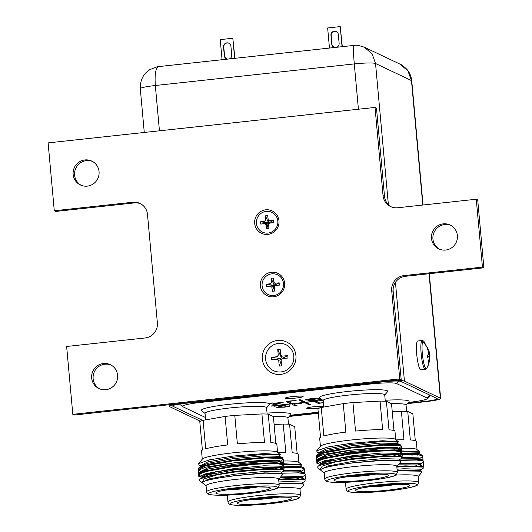 <?xml version="1.0" encoding="UTF-8"?>
<svg xmlns="http://www.w3.org/2000/svg" width="532" height="532" viewBox="0 0 532 532"><rect width="100%" height="100%" fill="white"/><g stroke="black" fill="none" stroke-linecap="round" stroke-linejoin="round"><path stroke-width="0.8" d="M295.832 398.062A8.898 0.898 -5.2 0 1 285.398 398.122A8.898 0.898 -5.2 0 1 292.686 396.566A8.898 0.898 -5.2 0 1 303.12 396.506A8.898 0.898 -5.2 0 1 295.832 398.062M320.271 407.798A8.898 0.898 -5.2 0 1 317.172 408.197A8.898 0.898 -5.2 0 1 306.731 408.257A8.898 0.898 -5.2 0 1 314.02 406.701A8.898 0.898 -5.2 0 1 323.722 406.355M319.785 403.037L323.017 402.684L318.296 403.422L314.505 401.627L316.387 401.421L319.785 403.037M289.747 405.843C290.173 406.242 288.311 406.694 284.174 407.186L276.707 407.332L283.829 405.178L273.681 406.056L287.932 404.506L278.562 407.12L283.882 406.987C286.788 406.648 288.118 406.335 287.865 406.042L289.854 405.963M289.74 405.703C290.159 406.109 288.297 406.554 284.161 407.047L276.593 407.226M291.29 402.963L289.627 403.143L287.087 402.066C285.75 401.766 286.941 401.381 290.652 400.902L296.144 400.563L290.931 401.101C288.637 401.427 287.992 401.687 289.002 401.879L291.523 403.076L289.641 403.276L286.675 401.74M288.63 401.474L289.002 401.879M205.418 417.474L182.755 406.707A22.603 2.288 -5.2 0 1 182.536 406.574A22.603 2.288 -5.2 0 1 200.91 402.405L370.345 384.024A22.603 2.288 -5.2 0 1 396.5 383.519L427.096 398.056A22.603 2.288 -5.2 0 1 427.356 398.648A22.603 2.288 -5.2 0 1 408.942 402.358L408.396 402.418M318.249 412.2L290.246 415.233M305.72 402.365L322.858 400.37L305.474 402.252L300.141 399.718L298.798 399.864L304.131 402.398L271.486 406.082L304.377 402.511L309.71 405.045L311.054 404.899L305.72 402.365L323.004 400.49M269.578 403.755L272.404 402.937L273.282 403.356L283.23 402.272L274.791 404.945L271.786 403.741L269.598 403.981M320.836 399.246L315.562 400.383L308.467 400.722L310.136 400.084L305.614 399.991C305.355 399.572 307.363 399.113 311.646 398.628L319.759 398.395L312.005 398.814L307.463 399.771L314.718 399.452L310.349 400.516L315.163 400.343L320.849 399.386L315.576 400.523L308.374 400.629M310.136 400.084L305.508 399.891M296.869 405.61L295.207 405.79L292.66 404.712C291.33 404.413 292.514 404.027 296.224 403.549L301.724 403.209L296.51 403.748C294.216 404.081 293.571 404.34 294.582 404.526L297.102 405.723L295.22 405.929L292.248 404.387M294.203 404.121L294.582 404.526M287.074 401.926L286.688 401.673M295.659 400.576L295.327 400.822M295.313 400.682L292.361 400.975M292.347 400.842L290.931 401.101M290.918 400.962C288.623 401.294 287.985 401.554 288.996 401.74M274.066 406.242L283.829 405.178M286.941 404.613L281.368 406.135M281.355 406.002L278.549 406.98M299.024 399.838L304.131 402.398M271.466 405.943L304.364 402.378L309.697 404.912L310.821 404.786M322.159 402.87L318.296 403.422M318.282 403.289L314.725 401.6M282.558 402.345L274.791 404.945M274.778 404.812L274.412 404.992M274.399 404.852L271.786 403.741M271.772 403.608L269.584 403.848M270.748 403.116L271.4 403.555M279.925 402.857L273.654 403.402L275.317 404.32L279.925 402.857L273.667 403.535M319.207 398.322L317.877 398.601M317.863 398.461L315.715 398.528M315.702 398.395L312.005 398.814M311.991 398.674L307.449 399.638M315.097 399.505L310.336 400.383M292.647 404.579L292.268 404.327M301.238 403.223L300.906 403.469M300.893 403.336L297.94 403.622M297.927 403.489L296.51 403.748M296.497 403.615C294.203 403.941 293.558 404.2 294.568 404.393M270.515 503.611C254.03 505.553 232.298 505.972 230.728 504.376C226.253 503.099 241.335 499.521 258.339 497.832C274.825 495.891 296.55 495.472 298.126 497.068C302.602 498.344 287.519 501.922 270.515 503.611M277.657 487.904A36.442 3.691 -5.2 0 1 299.975 489.274L300.527 495.385A36.442 3.691 -5.2 0 0 257.794 495.625A36.442 3.691 -5.2 0 0 227.955 501.989C228.261 503.624 229.485 504.555 231.639 504.788C240.457 506.092 255.792 505.141 270.549 503.618C288.637 501.576 298.665 499.202 299.556 497.62L300.527 495.385M227.955 501.989L227.397 495.877A36.442 3.691 -5.2 0 1 228.035 495.093M283.795 463.771L301.591 464.702L300.78 465.972M296.643 467.189L293.451 467.894M301.292 471.625L304.537 469.124L304.869 472.775L304.344 473.547M301.804 477.277L305.255 474.89L305.155 473.912L301.132 472.11L282.406 471.818M302.322 482.936L305.195 480.941L304.903 479.911L287.32 479.405L278.708 479.917M278.894 481.992L285.724 481.586L302.036 482.005L302.648 482.477L302.781 483.894M281.335 476.14L301.518 476.353L302.136 476.825L302.262 478.241M298.312 478.514L295.26 479.192M283.376 470.341L301.006 470.694L301.617 471.172L301.75 472.582M284.081 464.629L300.494 465.041L301.105 465.513L301.232 466.93M297.288 467.202L294.229 467.887M274.106 424.556L283.237 424.071A37.812 3.824 -5.2 0 1 289.594 424.263L294.715 426.697L297.155 453.51M267.057 413.078A34.248 3.465 -5.2 0 1 290.944 414.215A34.248 3.465 -5.2 0 1 290.798 414.581L287.918 418.006M273.282 416.516A30.889 3.126 -5.2 0 1 287.905 417.846L288.484 424.197M278.017 452.719A37.812 3.824 174.8 0 1 285.83 452.572L283.237 424.071M280.557 461.071A37.812 3.824 -5.2 0 1 298.698 462.315L301.591 464.702M298.911 462.488L298.166 454.268A37.812 3.824 174.8 0 0 292.188 452.765L289.594 424.263M280.071 477.643L301.651 477.763L305.029 479.279L287.253 478.7L278.761 479.199M304.789 473.779L298.499 472.875L281.395 473.214M304.277 468.792L299.223 467.276L280.889 467.675L286.229 467.389L303.812 467.894L304.277 468.792M283.676 470.94L298.725 471.106L304.869 472.775L304.962 473.826M299.556 467.994L300.899 467.389M303.998 467.967L300.62 466.451L281.894 466.158M300.587 479.305L301.93 478.7M279.047 483.648L303.486 484.007L302.163 483.422L285.857 483.003L279.027 483.408M303.486 484.007L303.885 484.832L299.988 489.46M388.659 490.79C372.174 492.732 350.448 493.151 348.872 491.561C344.397 490.278 359.486 486.707 376.49 485.011C392.968 483.069 414.701 482.65 416.27 484.246C420.746 485.523 405.663 489.101 388.659 490.79M395.808 475.083A36.442 3.691 -5.2 0 1 418.119 476.459L418.677 482.564A36.442 3.691 -5.2 0 0 375.938 482.803A36.442 3.691 -5.2 0 0 346.099 489.167C346.405 490.803 347.635 491.734 349.783 491.974C358.608 493.277 373.936 492.319 388.692 490.797C406.787 488.755 416.809 486.381 417.706 484.798L418.677 482.564M346.099 489.167L345.541 483.063A36.442 3.691 -5.2 0 1 346.186 482.278M401.946 450.95L419.741 451.881L418.923 453.151M414.787 454.375L411.595 455.073M419.435 458.803L422.681 456.303L423.013 459.961L422.494 460.732M419.954 464.463L423.406 462.069L423.299 461.098L419.283 459.289L400.556 458.996M420.466 470.115L423.339 468.127L423.046 467.089L405.47 466.584L396.852 467.096M397.045 469.171L403.874 468.772L420.18 469.184L420.799 469.663L420.925 471.073M399.485 463.325L419.668 463.532L420.28 464.004L420.413 465.42M416.463 465.693L413.404 466.378M401.527 457.527L419.156 457.879L419.768 458.351L419.894 459.768M402.232 451.808L418.637 452.22L419.256 452.699L419.382 454.109M415.432 454.388L412.373 455.066M392.25 411.741L401.387 411.249A37.812 3.824 -5.2 0 1 407.738 411.442L412.859 413.876L415.299 440.696M385.201 400.257A34.248 3.465 -5.2 0 1 409.088 401.394A34.248 3.465 -5.2 0 1 408.942 401.766L406.062 405.185M391.432 403.702A30.889 3.126 -5.2 0 1 406.049 405.025L406.628 411.376M396.16 439.898A37.812 3.824 174.8 0 1 403.981 439.751L401.387 411.249M398.701 448.257A37.812 3.824 -5.2 0 1 416.849 449.493L419.741 451.881M417.061 449.673L416.31 441.454A37.812 3.824 174.8 0 0 410.332 439.944L407.738 411.442M398.222 464.828L419.795 464.948L423.179 466.464L405.404 465.879L396.912 466.384M422.933 460.958L416.649 460.054L399.539 460.399M418.544 464.662L423.219 462.222L423.598 466.325M422.421 455.971L417.374 454.454L399.033 454.86L404.373 454.567L421.956 455.073L422.421 455.971M401.82 458.118L416.869 458.291L423.013 459.961L423.113 461.011M417.706 455.179L419.043 454.567M422.149 455.153L418.77 453.636L400.037 453.344M418.737 466.484L420.074 465.879M397.198 470.827L421.63 471.186L420.313 470.601L404.001 470.182L397.171 470.587M421.63 471.186L422.036 472.017L418.139 476.645M249.175 493.477C232.69 495.418 210.965 495.837 209.389 494.241C204.913 492.964 220.002 489.387 237.006 487.698C253.485 485.756 275.217 485.337 276.786 486.933C281.268 488.21 266.18 491.787 249.175 493.477M206.615 491.854L206.057 485.743A36.442 3.691 -5.2 0 1 235.902 479.379A36.442 3.691 -5.2 0 1 278.635 479.139L279.194 485.251A36.442 3.691 -5.2 0 0 236.454 485.49A36.442 3.691 -5.2 0 0 206.615 491.854C206.921 493.49 208.152 494.421 210.3 494.654C219.124 495.957 234.452 495.006 249.209 493.483C267.303 491.442 277.325 489.068 278.223 487.485L279.194 485.251M206.077 485.935L202.739 483.182A39.72 4.023 -5.2 0 1 202.499 482.79A39.72 4.023 -5.2 0 1 223.753 477.264L234.978 475.668L265.541 473.121L282.146 473.872L282.552 474.697L278.655 479.325M201.894 482.484L199.58 480.576L199.786 479.159A42.806 4.336 -5.2 0 1 217.309 474.77L204.155 478.873L201.894 482.484L202.519 482.89M200.936 465.673L199.201 465.141L198.502 463.678L209.535 459.848L232.936 456.084L264.444 453.57L280.258 454.567L279.44 455.838M275.303 457.055L272.111 457.759M204.381 466.198L202.732 465.999M279.952 461.49L282.831 459.502L283.197 458.99L282.539 458.464L264.956 457.959L233.136 460.832L205.751 465.813L198.19 469.576L198.882 470.394L201.475 471.591M280.47 467.143L283.922 464.755L283.623 463.704L265.787 463.179L233.648 466.491L206.263 471.465L199.66 473.972L199.4 476.054L201.994 477.244M280.982 472.802L283.855 470.807L283.563 469.776L265.987 469.271L234.16 472.143L217.309 474.77M202.499 482.79L202.459 482.371L209.468 478.84L234.871 474.172L264.391 471.452L280.697 471.871L281.315 472.349L281.441 473.759M212.634 479.146L209.249 478.9M202.087 477.929L201.947 476.719L208.95 473.187L234.353 468.512L263.879 465.799L280.184 466.218L280.796 466.69L280.929 468.107M276.979 468.379L273.92 469.064M213.312 473.547L208.737 473.247M203.337 472.349L202.333 471.977M201.575 472.27L201.428 471.066L208.438 467.528L233.841 462.86L263.36 460.147L279.672 460.559L280.284 461.038L280.411 462.448M202.818 466.697L201.821 466.318M201.056 466.617L200.916 465.407L207.926 461.876L233.329 457.207L262.848 454.488L279.154 454.907L279.772 455.379L279.899 456.795M275.948 457.068L272.889 457.753M217.608 463.219A39.72 4.023 -5.2 0 1 213.658 463.252M209.728 464.097L211.896 464.343M198.549 463.631L202.446 458.996A37.812 3.824 -5.2 0 1 233.249 452.798A37.812 3.824 -5.2 0 1 277.365 452.18L280.258 454.567M225.109 416.436L227.703 444.938A37.812 3.824 174.8 0 0 205.704 448.815L203.111 420.313L225.109 416.436A37.812 3.824 -5.2 0 1 229.891 415.884A37.812 3.824 -5.2 0 1 234.785 415.386L261.904 413.936A37.812 3.824 -5.2 0 1 268.254 414.129L273.375 416.563L275.815 443.375M202.266 459.209L201.522 450.99A37.812 3.824 174.8 0 1 202.379 450.059L199.786 421.557A37.812 3.824 -5.2 0 1 203.111 420.313M205.638 419.868L205.039 413.311A30.889 3.126 -5.2 0 1 230.336 407.911A30.889 3.126 -5.2 0 1 266.565 407.712L267.144 414.062M205.053 413.47L201.601 410.624A34.248 3.465 -5.2 0 1 201.395 410.285A34.248 3.465 -5.2 0 1 229.438 404.307A34.248 3.465 -5.2 0 1 269.604 404.081A34.248 3.465 -5.2 0 1 269.458 404.446L266.579 407.871M234.785 415.386L237.378 443.888A37.812 3.824 174.8 0 1 264.497 442.438L261.904 413.936M277.578 452.353L276.826 444.134A37.812 3.824 174.8 0 0 270.848 442.631L268.254 414.129M284.115 469.058L279.087 467.442L266.126 467.096L231.846 469.47L206.549 473.467L198.835 476.672L198.709 475.229L201.901 472.875L211.324 470.228L225.515 467.635L255.107 464.263L274.206 463.405L283.716 464.642L284.115 469.005M200.032 478.973L202.911 476.985L209.083 474.597L234.486 469.929L264.005 467.216L280.311 467.628L283.696 469.144L265.92 468.566L234.1 471.438L206.715 476.413L199.786 479.159M260.215 463.545L233.581 465.779L206.197 470.76L199.52 473.32L198.642 474.524L198.469 472.622L206.682 469.264L224.132 466.258L254.509 463.359L276.394 462.72L283.45 463.645M279.061 467.342L283.736 464.908M198.256 469.211L199.008 467.661L205.685 465.108L233.069 460.127L264.889 457.254L282.665 457.839L282.938 458.657L281.169 457.447L272.118 457.048L241.98 459.069L210.911 463.831L201.488 466.444L198.13 468.858M215.6 471.605L218.605 471.611M198.19 469.576L198.256 470.281L205.751 467.136L230.695 463.159L265.036 460.739L278.243 461.044L283.529 462.641L283.011 463.412M211.869 463.625L214.888 463.731M278.223 457.859L279.559 457.254M282.665 457.839L279.287 456.323L262.974 455.904L233.455 458.617L208.052 463.292L201.881 465.673L199.008 467.661M201.043 466.823L201.262 467.269M212.388 469.277L215.4 469.384M283.815 463.778L279.799 461.976L263.493 461.557L233.967 464.276L208.564 468.945L202.393 471.325L199.52 473.32M201.562 472.476L201.774 472.921M205.591 474.245L208.863 474.657M212.9 474.936L215.719 475.036M279.253 469.171L280.59 468.566M206.103 479.897L208.098 480.183M282.146 473.872L280.829 473.287L264.517 472.868L234.998 475.581L223.753 477.264M218.599 471.611L215.613 471.605M207.015 471.266L205.046 471.086M367.319 480.655C350.841 482.597 329.108 483.016 327.539 481.427C323.064 480.143 338.146 476.572 355.15 474.877C371.635 472.935 393.361 472.516 394.937 474.112C399.412 475.389 384.33 478.966 367.319 480.655M324.766 479.033L324.207 472.928A36.442 3.691 -5.2 0 1 354.046 466.564A36.442 3.691 -5.2 0 1 396.786 466.325L397.338 472.429A36.442 3.691 -5.2 0 0 354.605 472.669A36.442 3.691 -5.2 0 0 324.766 479.033C325.072 480.669 326.296 481.606 328.45 481.839C337.268 483.142 352.596 482.192 367.359 480.669C385.447 478.62 395.476 476.246 396.367 474.664L397.338 472.429M324.221 473.114L320.889 470.361A39.72 4.023 -5.2 0 1 320.643 469.975A39.72 4.023 -5.2 0 1 341.896 464.443L353.122 462.847L383.685 460.3L400.297 461.051L400.696 461.882L396.799 466.511M320.038 469.663L317.73 467.761L317.93 466.338A42.806 4.336 -5.2 0 1 335.459 461.956L322.306 466.059L320.038 469.663L320.663 470.075M319.087 452.858L317.345 452.32L316.653 450.863L327.685 447.026L351.08 443.262L382.588 440.749L398.402 441.746L397.584 443.016M393.447 444.24L390.262 444.938M322.532 453.384L320.876 453.178M398.102 448.669L400.975 446.681L401.347 446.168L400.682 445.65L383.1 445.144L351.28 448.017L323.895 452.991L316.341 456.755L317.032 457.58L319.626 458.77M398.614 454.328L402.066 451.941L401.773 450.883L383.938 450.358L351.792 453.67L324.414 458.651L317.803 461.158L317.544 463.232L320.138 464.429M399.133 459.981L402.006 457.992L401.713 456.955L384.131 456.456L352.31 459.322L335.459 461.956M320.643 469.975L320.603 469.557L327.612 466.025L353.015 461.35L382.535 458.637L398.847 459.056L399.459 459.528L399.592 460.945M330.778 466.325L327.399 466.085M320.237 465.108L320.091 463.897L327.1 460.366L352.503 455.698L382.023 452.978L398.328 453.397L398.947 453.876L399.073 455.286M395.123 455.558L392.071 456.243M331.456 460.725L326.881 460.426M321.481 459.535L320.477 459.156M319.719 459.455L319.579 458.245L326.582 454.714L351.984 450.039L381.511 447.326L397.816 447.745L398.428 448.217L398.561 449.633M320.969 453.876L319.965 453.503M319.207 453.796L319.06 452.592L326.069 449.055L351.472 444.386L380.992 441.673L397.304 442.085L397.916 442.564L398.042 443.974M394.092 444.253L391.04 444.932M335.752 450.398A39.72 4.023 -5.2 0 1 331.808 450.438M327.872 451.282L330.04 451.522M316.693 450.81L320.597 446.182A37.812 3.824 -5.2 0 1 351.393 439.977A37.812 3.824 -5.2 0 1 395.509 439.359L398.402 441.746M343.253 403.615L345.847 432.117A37.812 3.824 174.8 0 0 323.848 436.001L321.255 407.499L343.253 403.615A37.812 3.824 -5.2 0 1 348.034 403.063A37.812 3.824 -5.2 0 1 352.935 402.564L380.048 401.115A37.812 3.824 -5.2 0 1 386.405 401.314L391.525 403.741L393.966 430.561M320.417 446.388L319.666 438.168A37.812 3.824 174.8 0 1 320.523 437.244L317.93 408.742A37.812 3.824 -5.2 0 1 321.255 407.499M323.782 407.053L323.183 400.49A30.889 3.126 -5.2 0 1 348.48 395.096A30.889 3.126 -5.2 0 1 384.716 394.89L385.294 401.248M323.203 400.649L319.752 397.803A34.248 3.465 -5.2 0 1 319.539 397.471A34.248 3.465 -5.2 0 1 347.582 391.486A34.248 3.465 -5.2 0 1 387.755 391.259A34.248 3.465 -5.2 0 1 387.609 391.632L384.729 395.05M352.935 402.564L355.529 431.066A37.812 3.824 174.8 0 1 382.641 429.617L380.048 401.115M395.722 439.538L394.977 431.319A37.812 3.824 174.8 0 0 388.998 429.816L386.405 401.314M402.259 456.237L397.238 454.621L384.27 454.275L349.996 456.649L324.693 460.646L316.986 463.851L316.853 462.408L320.045 460.054L329.474 457.414L343.659 454.82L373.258 451.442L392.35 450.584L401.859 451.828L402.259 456.19M318.183 466.158L321.055 464.163L327.227 461.783L352.63 457.108L382.149 454.394L398.461 454.813L401.84 456.33L384.064 455.744L352.244 458.617L324.859 463.598L317.93 466.338M378.358 450.724L351.732 452.965L324.347 457.939L317.664 460.499L316.793 461.703L316.62 459.808L324.833 456.443L342.276 453.437L372.653 450.538L394.544 449.899L401.6 450.823M397.211 454.528L401.886 452.087M316.407 456.396L317.152 454.847L323.835 452.286L351.213 447.306L383.04 444.433L400.809 445.018L401.088 445.836L399.319 444.632L390.269 444.233L360.131 446.248L329.062 451.016L319.639 453.623L316.274 456.044M316.341 456.755L316.4 457.46L323.902 454.315L348.839 450.345L383.186 447.917L396.387 448.23L401.68 449.826L401.155 450.597M330.02 450.803L333.032 450.91M396.367 445.045L397.71 444.433M400.809 445.018L397.431 443.502L381.125 443.083L351.599 445.803L326.196 450.471L320.025 452.852L317.152 454.847M319.193 454.002L319.406 454.448M330.532 456.463L333.551 456.569M401.959 450.963L397.943 449.154L381.637 448.742L352.118 451.455L326.715 456.124L320.543 458.511L317.664 460.499M319.705 459.661L319.925 460.1M323.735 461.424L327.014 461.843M331.044 462.115L333.863 462.215M397.397 456.35L398.741 455.744M324.254 467.076L326.242 467.362M400.297 461.051L398.973 460.466L382.668 460.047L353.148 462.767L341.896 464.443M325.165 458.444L323.197 458.265M289.215 416.463L318.349 413.304M407.359 403.648L425.627 401.667A18.354 1.855 -5.2 0 0 440.662 398.455A18.354 1.855 -5.2 0 0 440.37 398.169L404.433 381.105L395.449 282.359M407.685 403.256L425.021 401.374A14.929 1.51 174.8 0 0 437.251 398.767A14.929 1.51 174.8 0 0 437.011 398.534L401.081 381.464A14.929 1.51 174.8 0 0 383.805 381.796L184.83 403.389A14.929 1.51 174.8 0 0 172.607 405.996A14.929 1.51 174.8 0 0 172.84 406.229L202.732 420.426M289.541 416.077L318.316 412.952M200.378 421.264L169.482 406.594A18.354 1.855 -5.2 0 1 169.196 406.308A18.354 1.855 -5.2 0 1 184.225 403.096L383.193 381.511A18.354 1.855 -5.2 0 1 404.433 381.105M364.28 47.168L372.181 53.971L375.532 63.508L411.469 80.578A18.354 1.855 174.8 0 1 411.755 80.864L411.755 80.864C411.196 76.176 409.514 72.279 406.694 69.18C403.429 66.068 401.181 64.379 399.951 64.106L407.904 70.823L411.469 80.578L422.794 205.039M353.926 45.519C353.135 45.539 353.255 51.671 354.292 63.92L358.415 109.226M158.709 66.593L156.747 66.892L149.818 69.645C143.288 73.802 140.115 80.152 140.288 88.711L144.272 132.455M159.254 66.64C155.836 67.059 154.526 73.35 155.324 85.506L354.292 63.92A18.354 1.855 174.8 0 1 375.532 63.508L388.38 204.647M457.394 235.55A13.22 12.961 115.4 0 1 438.767 248.896A13.22 12.961 115.4 0 1 437.031 226.24A13.22 12.961 115.4 0 1 457.394 235.55M439.505 249.215A13.22 12.961 115.4 0 1 432.942 239.048A13.22 12.961 115.4 0 1 450.83 225.382M117.592 375.213A13.22 12.961 115.4 0 1 98.959 388.56A13.22 12.961 115.4 0 1 97.223 365.903A13.22 12.961 115.4 0 1 117.592 375.213M99.697 388.885A13.22 12.961 115.4 0 1 93.133 378.718A13.22 12.961 115.4 0 1 111.022 365.045M99.058 171.63A13.22 12.961 115.4 0 1 80.432 184.976A13.22 12.961 115.4 0 1 78.696 162.32A13.22 12.961 115.4 0 1 99.058 171.63M81.17 185.296A13.22 12.961 115.4 0 1 74.606 175.128A13.22 12.961 115.4 0 1 92.495 161.462M278.981 220.78A12.396 12.156 115.4 0 1 267.948 234.379A12.396 12.156 115.4 0 1 254.682 223.413A12.396 12.156 115.4 0 1 265.714 209.814A12.396 12.156 115.4 0 1 278.981 220.78M284.66 283.21A12.396 12.156 115.4 0 1 273.628 296.809A12.396 12.156 115.4 0 1 260.361 285.844A12.396 12.156 115.4 0 1 271.393 272.244A12.396 12.156 115.4 0 1 284.66 283.21M295.925 355.589A17.124 16.791 115.4 0 1 280.69 374.375A17.124 16.791 115.4 0 1 262.362 359.233A17.124 16.791 115.4 0 1 277.598 340.447A17.124 16.791 115.4 0 1 295.925 355.589M391.346 206.882A13.699 13.433 115.4 0 1 384.51 196.335L376.483 108.109L375.027 107.424L48.113 142.889L54.284 210.752L55.74 211.443L134.283 202.925A13.699 13.433 115.4 0 1 140.654 203.796M54.284 210.752L132.827 202.233A13.699 13.433 115.4 0 1 147.49 214.349L157.372 322.924A13.699 13.433 115.4 0 1 145.176 337.953L66.64 346.478L72.811 414.335L74.267 415.027L401.188 379.562L393.161 291.337A13.699 13.433 115.4 0 1 405.351 276.308L483.887 267.789L477.716 199.926L476.26 199.234L397.717 207.759A13.699 13.433 115.4 0 1 383.06 195.643L375.027 107.424M483.887 267.789L482.438 267.097L476.26 199.234M401.188 379.562L399.732 378.87L391.705 290.645A13.699 13.433 115.4 0 1 403.894 275.616L482.438 267.097M72.811 414.335L399.732 378.87M342.375 46.663A6.85 1.15 -96.2 0 1 342.049 44.07L340.227 26.6L342.056 46.696M333.976 47.235L332.168 45.14A3.764 3.697 115.4 0 1 331.988 44.276L331.183 35.458A3.764 3.697 115.4 0 1 336.37 31.601M334.861 47.481A3.764 3.697 115.4 0 1 331.742 44.163L330.944 35.345A3.764 3.697 -64.6 0 1 336.251 31.541A3.764 3.697 -64.6 0 1 338.325 34.54L339.13 43.365A3.764 3.697 115.4 0 1 336.67 47.282M329.474 48.066L327.646 27.963L340.227 26.6M234.964 58.321A6.85 1.15 -96.2 0 1 234.645 55.72L232.823 38.251L234.652 58.354M226.572 58.892L224.763 56.791A3.764 3.697 115.4 0 1 224.584 55.933L223.779 47.109A3.764 3.697 115.4 0 1 228.966 43.252M227.457 59.132A3.764 3.697 115.4 0 1 224.338 55.82L223.533 46.996A3.764 3.697 -64.6 0 1 228.846 43.192A3.764 3.697 -64.6 0 1 230.921 46.191L231.719 55.015A3.764 3.697 115.4 0 1 229.265 58.939M222.063 59.717L220.235 39.621L232.823 38.251M278.402 343.426A14.384 14.105 115.4 0 1 293.797 356.147A14.384 14.105 115.4 0 1 280.996 371.928A14.384 14.105 115.4 0 1 265.608 359.206A14.384 14.105 115.4 0 1 278.402 343.426M280.677 354.964L282.14 356.181L287.779 355.569L288.005 358.009L282.366 358.621L281.142 360.124L281.661 365.823L279.247 366.089L278.728 360.383L277.265 359.173L271.626 359.785L271.4 357.344L277.039 356.733L278.256 355.23L277.737 349.531L280.158 349.265L280.677 354.964L281.681 357.438M277.637 359.186L277.265 359.173M281.508 357.95L277.737 349.531M280.989 358.581L271.4 357.344M287.779 355.569L282.319 358.435M281.009 358.781L277.445 359.16M281.328 359.299L278.728 360.383M281.182 360.556L279.247 366.089M422.162 340.513L417.726 340.999A14.524 2.434 83.8 0 0 417.101 341.67A14.524 2.434 83.8 0 0 417.121 357.77A14.524 2.434 83.8 0 0 420.859 369.866L425.301 369.388A14.524 2.434 83.8 0 1 421.557 357.291A14.524 2.434 83.8 0 1 421.537 341.192A14.524 2.434 83.8 0 1 422.162 340.513L423.871 341.251A13.972 2.341 83.8 0 0 422.701 341.591A13.972 2.341 83.8 0 0 422.94 358.641A13.972 2.341 83.8 0 0 426.804 368.304L427.928 366.036A23.335 22.051 -156.8 0 0 429.351 361.162L429.131 356.307L427.522 357.677L427.176 355.482C429.125 354.611 429.078 352.164 427.043 348.127L427.342 347.429L428.945 351.479C429.444 352.423 429.464 352.344 428.998 351.24M428.692 352.57L429.311 352.403L429.291 351.871L423.871 341.251M429.211 352.43L429.703 354.458L429.351 361.162M428.752 353.554L429.344 353.441M428.945 351.479L428.446 351.659M271.825 273.847A10.926 10.713 115.4 0 1 283.516 283.509A10.926 10.713 115.4 0 1 273.794 295.493A10.926 10.713 115.4 0 1 262.103 285.83A10.926 10.713 115.4 0 1 271.825 273.847M273.721 282.033L275.19 283.25L279.147 282.818L279.36 285.125L275.396 285.558L274.372 286.216L274.545 291.064L272.264 291.31L271.899 287.307L270.429 286.096L266.472 286.522L266.259 284.214L270.223 283.789L271.44 282.286L271.074 278.283L273.362 278.03L273.967 282.685M274.033 283.297L273.967 284.647L271.074 278.283M273.967 284.647L273.475 285.258L266.259 284.214M273.475 285.258L274.319 285.957L274.818 285.352L274.199 284.62M279.147 282.818L274.791 285.112M273.495 285.491L266.472 286.522M279.36 285.125L274.818 285.352M271.899 287.307L273.92 285.95M272.264 291.31L274.086 285.983M266.146 211.417A10.926 10.713 115.4 0 1 277.837 221.073A10.926 10.713 115.4 0 1 268.115 233.063A10.926 10.713 115.4 0 1 256.424 223.4A10.926 10.713 115.4 0 1 266.146 211.417M268.042 219.603L269.505 220.813L273.468 220.388L273.681 222.695L269.717 223.121L268.693 223.786L268.866 228.627L266.579 228.873L266.213 224.87L264.75 223.659L260.786 224.092L260.58 221.784L264.537 221.352L265.761 219.849L265.395 215.846L267.676 215.6L268.281 220.255M268.347 220.866L268.288 222.216L265.395 215.846M268.288 222.216L267.789 222.822L260.58 221.784M267.789 222.822L268.64 223.526L269.112 222.682L268.52 222.19M273.468 220.388L269.112 222.682M267.809 223.061L260.786 224.092M273.681 222.695L269.132 222.915M266.213 224.87L268.241 223.52M266.579 228.873L268.407 223.553M427.096 398.056L429.57 394.997M398.475 381.078L396.5 383.519M200.91 402.405L200.724 401.66M370.345 384.024L370.159 383.279M279.001 497.081A23.169 2.347 -5.2 0 1 268.155 498.584A23.169 2.347 -5.2 0 1 249.435 499.774M259.576 498.418C267.237 497.473 287.333 496.137 291.29 497.806C294.515 499.548 277.332 502.268 269.278 503.026C261.618 503.97 241.521 505.3 237.558 503.638C234.333 501.889 251.523 499.176 259.576 498.418M397.151 484.266A23.169 2.347 -5.2 0 1 386.305 485.763A23.169 2.347 -5.2 0 1 367.579 486.953M377.72 485.596C385.387 484.652 405.484 483.322 409.441 484.984C412.666 486.733 395.482 489.447 387.422 490.205C379.762 491.149 359.665 492.486 355.709 490.817C352.483 489.074 369.667 486.354 377.72 485.596M257.668 486.946A23.169 2.347 -5.2 0 1 246.821 488.449A23.169 2.347 -5.2 0 1 228.095 489.639M238.236 488.283C245.904 487.339 266 486.009 269.957 487.671C273.182 489.42 255.998 492.133 247.939 492.891C240.278 493.836 220.182 495.166 216.225 493.503C213 491.754 230.183 489.041 238.236 488.283M375.811 474.132A23.169 2.347 -5.2 0 1 364.965 475.628A23.169 2.347 -5.2 0 1 346.246 476.825M356.387 475.462C364.048 474.517 384.144 473.187 388.101 474.85C391.326 476.599 374.142 479.312 366.089 480.07C358.428 481.014 338.325 482.351 334.369 480.682C331.143 478.94 348.334 476.226 356.387 475.462M429.045 273.741L440.37 398.169M172.794 405.723L172.84 406.229M425.021 401.374L424.868 399.732M159.447 130.812L155.324 85.506A18.354 1.855 174.8 0 0 140.288 88.711M134.283 202.925L132.827 202.233M384.51 196.335L383.06 195.643M405.351 276.308L403.894 275.616M393.161 291.337L391.705 290.645M427.216 347.755A23.335 22.051 -156.8 0 0 422.701 341.591M427.356 398.648L430.189 395.289M182.536 406.574L179.51 404.081M288.796 497.267L279.646 497.068L259.649 498.431C245.97 500.273 239.227 501.477 239.44 502.028M227.417 496.07L226.313 495.159M305.049 474.777L305.448 479.139M283.862 467.502L283.948 468.207M285.225 478.793L285.312 479.498M406.94 484.453L397.79 484.253L377.8 485.61C364.114 487.458 357.378 488.655 357.584 489.214M345.561 483.249L344.457 482.338M402.012 454.687L402.092 455.392M403.376 465.979L403.456 466.684M218.04 462.421L218.08 463.133M218.386 468.107L218.433 468.818M218.738 473.793L218.778 474.497M218.918 476.699L218.991 477.989M267.456 487.132L258.306 486.933L238.316 488.296C224.63 490.145 217.894 491.342 218.1 491.901M199.201 465.141L200.963 465.932M198.256 470.281L198.469 472.622M283.197 458.99L283.629 463.691M262.529 457.367L262.608 458.072M263.892 468.659L263.978 469.37M336.184 449.6L336.231 450.311M336.537 455.286L336.576 455.997M336.882 460.971L336.929 461.683M337.062 463.884L337.142 465.174M385.6 474.318L376.457 474.118L356.46 475.475C342.781 477.324 336.038 478.521 336.251 479.079M317.345 452.32L319.107 453.118M316.4 457.46L316.62 459.808M401.347 446.168L401.773 450.877M380.673 444.553L380.759 445.257M382.036 455.844L382.122 456.549M411.755 80.864L423.053 205.006M429.304 273.707L440.662 398.455M169.05 404.746L169.196 406.308M399.958 64.113L364.4 47.222M158.669 66.593L353.787 45.426C355.509 45.905 353.827 43.737 364.407 47.228L364.407 47.228M427.928 366.036L429.703 354.458M429.131 356.307L427.309 356.214M425.301 369.388L426.804 368.304"/></g></svg>
